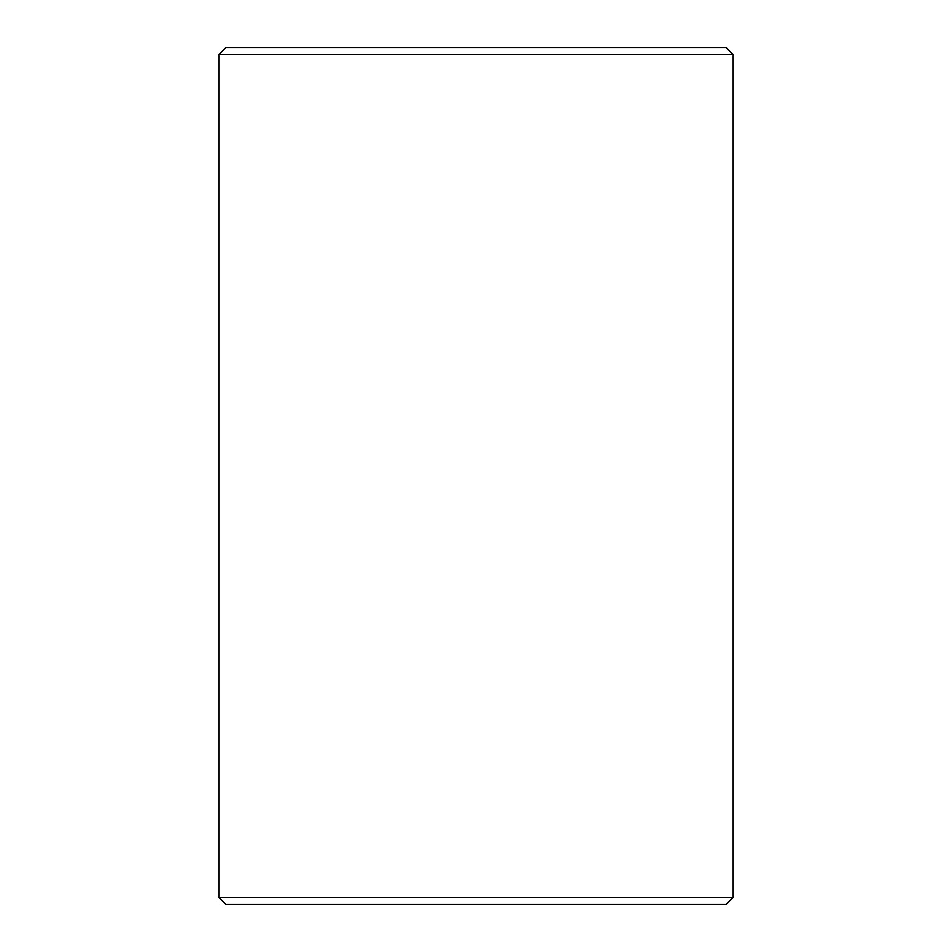 <?xml version="1.0" encoding="UTF-8"?>
<svg xmlns="http://www.w3.org/2000/svg" width="952" height="952" viewBox="0 0 952 952"><rect width="100%" height="100%" fill="white"/><g stroke="black" fill="none" stroke-linecap="round" stroke-linejoin="round"><path stroke-width="1.43" d="M476 47.6L726.186 47.6L733.04 54.454L218.96 54.454L225.814 47.6L476 47.6M733.04 897.546L726.186 904.4L225.814 904.4L218.96 897.546L733.04 897.546L733.04 54.454M218.96 897.546L218.96 54.454"/></g></svg>
